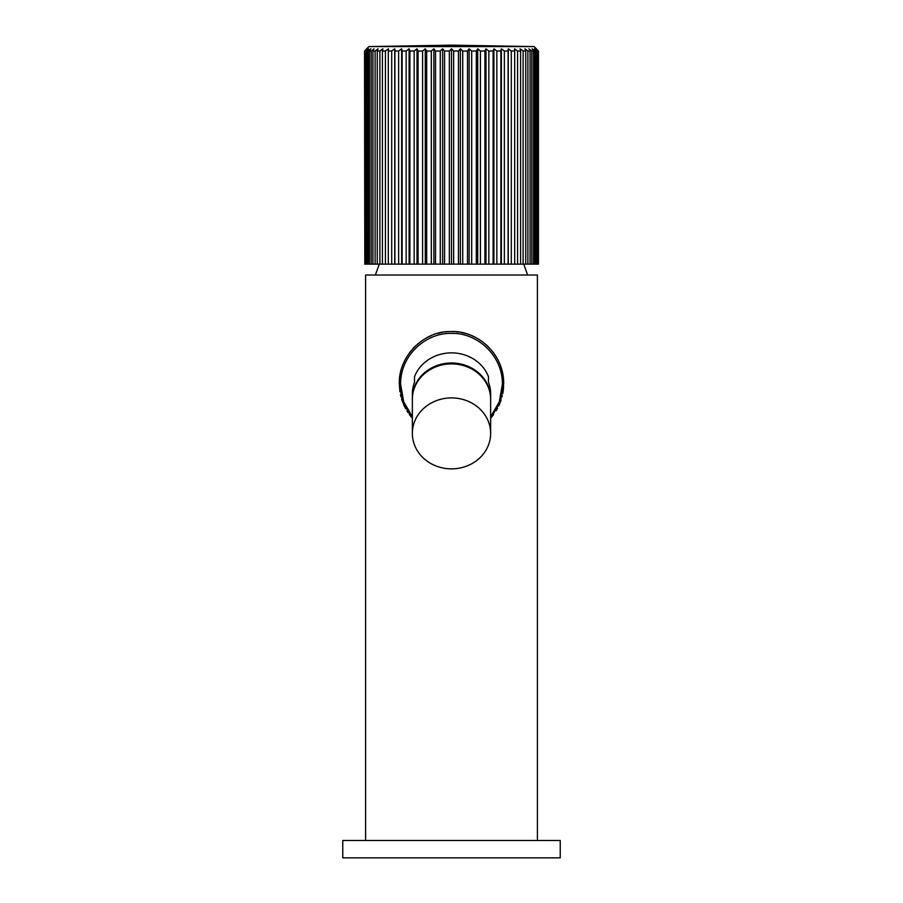 <?xml version="1.0" encoding="UTF-8"?>
<svg xmlns="http://www.w3.org/2000/svg" width="903" height="903" viewBox="0 0 903 903"><rect width="100%" height="100%" fill="white"/><g stroke="black" fill="none" stroke-linecap="round" stroke-linejoin="round"><path stroke-width="1.35" d="M537.398 840.456L537.398 275.02L365.602 275.02L365.602 840.456M412.355 418.281L402.761 402.422L399.307 383.752L399.927 391.8M400.424 394.498L400.988 396.88M401.564 398.945L402.467 401.632M403.63 404.544L404.465 406.395M404.928 407.309L405.684 408.766M406.971 410.989L408.009 412.615M409.285 414.443L411.339 417.084M491.943 416.746L493.659 414.522M496.278 410.583L497.576 408.28M498.806 405.819L499.844 403.438M500.714 401.146L501.063 400.131M502.012 396.891L502.282 395.796M502.734 393.731L503.129 391.428M503.197 390.92L503.626 386.349M412.355 416.825L403.697 401.756L400.616 384.306L399.307 383.752C398.358 356.053 424.252 331.04 449.762 331.593C475.926 329.685 504.032 352.78 503.693 383.752L503.637 381.348M503.581 380.265L503.073 375.704M502.576 373.018L502.012 370.625M501.436 368.571L500.555 365.918M499.393 363.017L498.524 361.11M498.072 360.184L497.327 358.784M496.018 356.504L494.979 354.89M493.681 353.017L491.683 350.443M488.986 347.441L486.333 344.89M480.757 340.533L478.014 338.794M475.576 337.451L471.727 335.645M469.662 334.821L467.788 334.166M466.196 333.67L460.993 332.428M458.792 332.067L456.038 331.762M453.916 331.615L451.985 331.559M450.315 331.57L448.836 331.627M446.974 331.762L444.795 331.988M442.481 332.349L440.687 332.699M440.077 332.823L437.831 333.388M431.047 335.735L428.812 336.751M428.101 337.101L426.419 337.982M424.5 339.088L421.656 340.939M418.349 343.445L417.525 344.133M416.193 345.318L414.15 347.305M413.743 347.711L412.897 348.626M411.057 350.759L409.33 353.005M406.734 356.922L405.515 359.055M404.205 361.685L403.156 364.067M402.298 366.325L401.937 367.386M400.988 370.614L400.718 371.709M400.266 373.774L399.871 376.066M399.792 376.63L399.374 381.168M364.789 264.139L364.541 51.02L366.686 48.807L364.541 51.02L365.241 264.139L365.241 51.02L367.149 48.807L364.789 51.02M538.211 264.139L538.459 51.02L536.314 48.807L538.459 51.02L538.459 264.139L365.241 264.139M538.211 51.02L535.851 48.807L537.759 51.02L534.463 48.807L536.111 51.02L534.869 51.02L532.16 48.807L533.549 51.02L531.822 51.02L528.977 48.807L530.072 51.02L527.883 51.02L524.948 48.807L525.738 51.02L523.119 51.02L520.117 48.807L520.591 51.02L517.566 51.02L514.529 48.807L514.687 51.02L511.29 51.02L508.254 48.807L508.254 264.139M537.759 264.139L537.759 51.02M537.014 264.139L537.014 51.02M536.111 264.139L536.111 51.02M534.869 264.139L534.869 51.02M533.549 264.139L533.549 51.02M531.822 264.139L531.822 51.02M530.072 264.139L530.072 51.02M527.883 264.139L527.883 51.02M525.738 264.139L525.738 51.02M523.119 264.139L523.119 51.02M520.591 264.139L520.591 51.02M517.566 264.139L517.566 51.02M514.687 264.139L514.687 51.02M511.29 264.139L511.29 51.02M508.096 264.139L508.096 51.02L504.359 51.02L501.357 48.807L501.357 264.139M508.254 48.807L508.096 51.02M504.359 264.139L504.359 51.02M500.883 264.139L500.883 51.02L496.842 51.02L493.907 48.807L493.907 264.139M501.357 48.807L500.883 51.02M496.842 264.139L496.842 51.02M493.117 264.139L493.117 51.02L488.839 51.02L485.995 48.807L485.995 264.139M493.907 48.807L493.117 51.02M488.839 264.139L488.839 51.02M484.911 264.139L484.911 51.02L480.419 51.02L477.71 48.807L477.71 264.139M485.995 48.807L484.911 51.02M480.419 264.139L480.419 51.02M476.332 264.139L476.332 51.02L471.682 51.02L469.131 48.807L469.131 264.139M477.71 48.807L476.332 51.02M471.682 264.139L471.682 51.02M467.483 264.139L467.483 51.02L462.731 51.02L460.361 48.807L460.361 264.139M469.131 48.807L467.483 51.02M462.731 264.139L462.731 51.02M458.453 264.139L458.453 51.02L453.645 51.02L451.5 48.807L451.5 264.139M460.361 48.807L458.453 51.02M453.645 264.139L453.645 51.02M449.355 264.139L449.355 51.02L444.547 51.02L442.639 48.807L442.639 264.139M451.5 48.807L449.355 51.02M444.547 264.139L444.547 51.02M440.269 264.139L440.269 51.02L435.517 51.02L433.869 48.807L433.869 264.139M442.639 48.807L440.269 51.02M435.517 264.139L435.517 51.02M431.318 264.139L431.318 51.02L426.667 51.02L425.29 48.807L425.29 264.139M433.869 48.807L431.318 51.02M426.667 264.139L426.667 51.02M422.581 264.139L422.581 51.02L418.089 51.02L417.005 48.807L417.005 264.139M425.29 48.807L422.581 51.02M418.089 264.139L418.089 51.02M414.161 264.139L414.161 51.02L409.883 51.02L409.093 48.807L409.093 264.139M417.005 48.807L414.161 51.02M409.883 264.139L409.883 51.02M406.158 264.139L406.158 51.02L402.117 51.02L401.643 48.807L401.643 264.139M409.093 48.807L406.158 51.02M402.117 264.139L402.117 51.02M398.641 264.139L398.641 51.02L394.904 51.02L394.746 48.807L394.746 264.139M401.643 48.807L398.641 51.02M394.904 264.139L394.904 51.02M391.71 264.139L391.71 51.02L388.313 51.02L388.471 48.807L385.434 51.02L382.409 51.02L382.883 48.807L379.881 51.02L377.262 51.02L378.052 48.807L375.117 51.02L372.928 51.02L374.023 48.807L371.178 51.02L369.451 51.02L370.84 48.807L368.131 51.02L366.889 51.02L368.537 48.807L365.241 51.02M394.746 48.807L391.71 51.02M388.313 264.139L388.313 51.02M385.434 264.139L385.434 51.02M382.409 264.139L382.409 51.02M379.881 264.139L379.881 51.02M377.262 264.139L377.262 51.02M375.117 264.139L375.117 51.02M372.928 264.139L372.928 51.02M371.178 264.139L371.178 51.02M369.451 264.139L369.451 51.02M368.131 264.139L368.131 51.02M366.889 264.139L366.889 51.02M365.986 264.139L365.986 51.02M366.686 48.807L368.864 46.595L451.5 45.15L368.864 46.595L534.136 46.595L451.5 45.15L534.136 46.595L536.314 48.807M560.232 840.456L342.768 840.456L342.768 857.85L560.232 857.85L560.232 840.456M400.616 384.306C400.277 354.811 426.566 332.439 451.534 333.421C476.502 332.439 502.768 354.958 502.384 384.306L503.693 383.752L500.443 401.88L490.645 418.281M502.384 384.306L499.291 401.79L490.645 416.825M490.645 398.46A39.145 35.477 0 0 0 451.5 362.983A39.145 35.477 180 0 0 412.355 398.46L412.355 393.866A39.145 35.477 0 0 1 414.533 382.206L414.533 376.686A39.145 35.477 180 0 1 451.5 352.87A39.145 35.477 0 0 1 488.467 376.686L488.467 382.206A39.145 35.477 0 0 1 490.645 393.866L490.645 398.46A39.145 35.477 0 0 1 490.645 398.923M412.355 433.384L412.355 399.374A39.145 35.477 0 0 1 451.5 363.898A39.145 35.477 180 0 1 490.645 399.374L490.645 433.384A39.145 35.477 180 0 0 451.5 397.907A39.145 35.477 0 0 0 412.355 433.384A39.145 35.477 0 0 0 451.5 468.86A39.145 35.477 180 0 0 490.645 433.384M375.388 275.02L379.271 264.139M534.136 46.595L451.5 45.15L368.864 46.595M527.612 275.02L523.729 264.139"/></g></svg>
